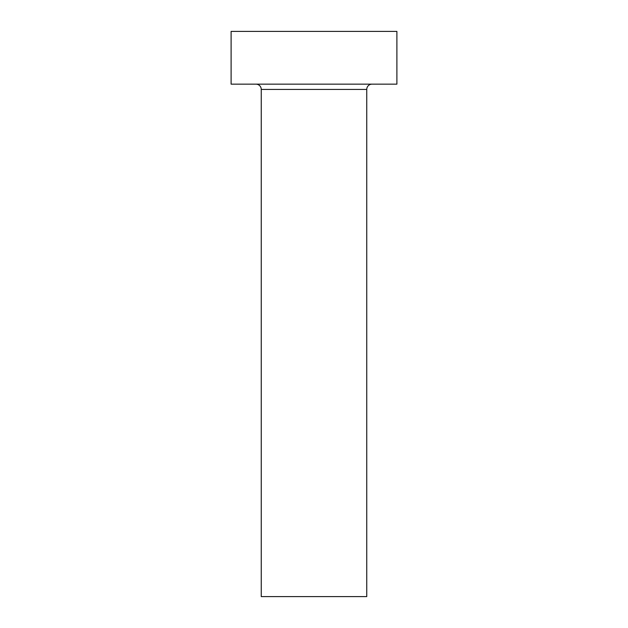 <?xml version="1.0" encoding="UTF-8"?>
<svg xmlns="http://www.w3.org/2000/svg" width="628" height="628" viewBox="0 0 628 628"><rect width="100%" height="100%" fill="white"/><g stroke="black" fill="none" stroke-linecap="round" stroke-linejoin="round"><path stroke-width="0.94" d="M366.752 89.427L261.248 89.427L261.248 596.6L366.752 596.6L366.752 89.427A5.275 5.275 0 0 1 372.027 84.152M261.248 89.427A5.275 5.275 0 0 0 255.973 84.152M396.896 84.152L231.104 84.152L231.104 31.4L396.896 31.4L396.896 84.152"/></g></svg>
